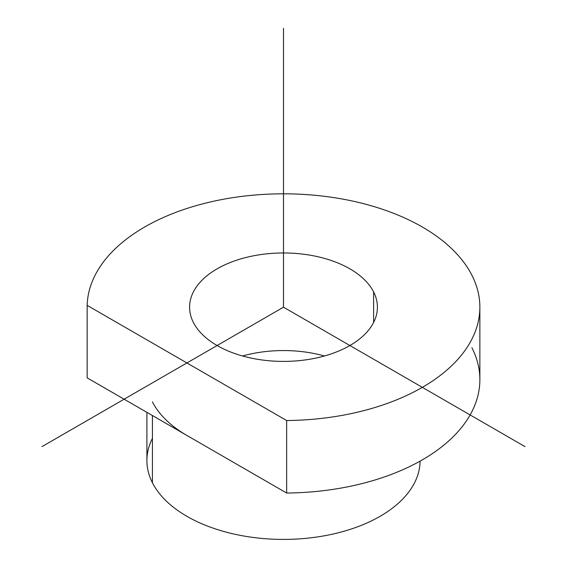 <?xml version="1.0" encoding="UTF-8"?>
<svg xmlns="http://www.w3.org/2000/svg" width="567" height="567" viewBox="0 0 567 567"><rect width="100%" height="100%" fill="white"/><g stroke="black" fill="none" stroke-linecap="round" stroke-linejoin="round"><path stroke-width="0.85" d="M373.61 291.92A93.909 54.219 180 0 1 377.409 307.186A93.909 54.219 180 0 1 296.853 360.853A93.909 54.219 180 0 1 193.39 322.453A93.909 54.219 0 0 0 309.943 359.216A93.909 54.219 0 0 0 373.61 291.92A93.909 54.219 0 0 0 257.057 255.157A93.909 54.219 0 0 0 193.39 322.453A93.909 54.219 180 0 1 189.591 307.186A93.909 54.219 180 0 1 270.147 253.52A93.909 54.219 180 0 1 373.61 291.92L373.61 322.453L373.61 291.92M479.866 307.186L479.866 379.684A196.366 113.372 180 0 1 286.654 493.035L186.912 435.449A136.597 78.863 180 0 1 152.424 401.89A136.597 78.863 0 0 0 186.912 435.449L87.162 377.863L87.162 305.365A196.366 113.372 180 0 1 257.135 194.842A196.366 113.372 180 0 1 471.921 275.264A196.366 113.372 180 0 1 286.654 420.537L87.162 305.365L87.162 377.863L286.654 493.035L286.654 420.537A196.366 113.372 0 0 0 479.866 307.186A196.366 113.372 0 0 0 471.921 275.264A196.366 113.372 0 0 0 257.135 194.842A196.366 113.372 0 0 0 87.162 305.365L286.654 420.537L286.654 493.035A196.366 113.372 0 0 0 471.921 347.762M324.444 355.984A93.909 54.219 0 0 0 242.556 355.984A93.909 54.219 180 0 1 324.444 355.984M152.424 438.341A136.597 78.863 0 0 0 152.424 482.751A136.597 78.863 0 0 0 302.431 538.65A136.597 78.863 0 0 0 420.097 461.127A136.597 78.863 180 0 1 302.431 538.65A136.597 78.863 180 0 1 152.424 482.751L152.424 415.54L152.424 482.751A136.597 78.863 180 0 1 146.903 460.546L146.903 412.351M524.978 446.605L283.5 307.186L42.022 446.605M283.5 307.186L283.5 28.35"/></g></svg>
